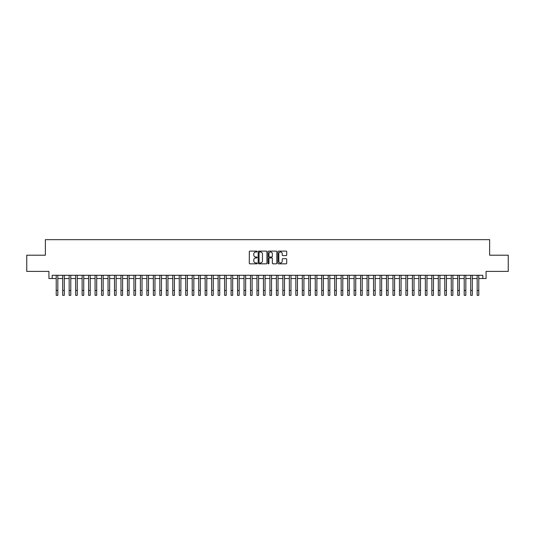 <?xml version="1.0" encoding="UTF-8"?>
<svg xmlns="http://www.w3.org/2000/svg" width="535" height="535" viewBox="0 0 535 535"><rect width="100%" height="100%" fill="white"/><g stroke="black" fill="none" stroke-linecap="round" stroke-linejoin="round"><path stroke-width="0.8" d="M257.141 251.564A0.448 0.448 0 0 0 256.693 251.122L249.939 251.122A0.635 0.635 0 0 0 249.303 251.758L249.303 263.2A0.635 0.635 0 0 0 249.939 263.835L256.693 263.835A0.448 0.448 0 0 0 257.141 263.387A0.448 0.448 0 0 0 256.693 262.946L255.817 262.946A2.033 2.033 0 0 1 253.784 260.913L253.784 259.957A2.033 2.033 0 0 1 255.817 257.923L256.693 257.923A0.448 0.448 0 0 0 257.141 257.475A0.448 0.448 0 0 0 256.693 257.034L255.817 257.034A2.033 2.033 0 0 1 253.784 255.001L253.784 254.045A2.033 2.033 0 0 1 255.817 252.012L256.693 252.012A0.448 0.448 0 0 0 257.141 251.564M286.078 255.603A0.635 0.635 0 0 0 286.713 254.968L286.713 251.758A0.635 0.635 0 0 0 286.078 251.122L278.575 251.122A0.635 0.635 0 0 0 277.939 251.758L277.939 263.2A0.635 0.635 0 0 0 278.575 263.835L286.078 263.835A0.635 0.635 0 0 0 286.713 263.2L286.713 259.321A0.635 0.635 0 0 0 286.078 258.686L282.868 258.686A0.635 0.635 0 0 0 282.233 259.321L282.233 261.247A1.699 1.699 0 0 1 280.534 262.946A1.699 1.699 0 0 1 278.829 261.247L278.829 253.71A1.699 1.699 0 0 1 280.534 252.012A1.699 1.699 0 0 1 282.233 253.71L282.233 254.968A0.635 0.635 0 0 0 282.868 255.603L286.078 255.603M52.169 278.528L52.169 275.284L482.831 275.284L482.831 278.528L486.068 278.528L486.068 271.399L508.25 271.399L508.25 255.208L489.632 255.208L489.632 239.667L45.368 239.667L45.368 255.208L26.75 255.208L26.75 271.399L48.932 271.399L48.932 278.528L56.215 278.528M266.945 251.758A0.635 0.635 0 0 0 266.31 251.122L258.806 251.122A0.635 0.635 0 0 0 258.171 251.758L258.171 263.2A0.635 0.635 0 0 0 258.806 263.835L266.31 263.835A0.635 0.635 0 0 0 266.945 263.2L266.945 251.758M268.69 251.122L276.194 251.122A0.635 0.635 0 0 1 276.829 251.758L276.829 263.2A0.635 0.635 0 0 1 276.194 263.835L272.984 263.835A0.635 0.635 0 0 1 272.348 263.2L272.348 258.559A0.635 0.635 0 0 0 271.713 257.923L269.58 257.923A0.635 0.635 0 0 0 268.945 258.559L268.945 263.387A0.448 0.448 0 0 1 268.503 263.835A0.448 0.448 0 0 1 268.055 263.387L268.055 251.758A0.635 0.635 0 0 1 268.69 251.122M57.834 278.528L62.695 278.528M64.314 278.528L69.169 278.528M70.787 278.528L75.642 278.528M77.261 278.528L82.122 278.528M83.741 278.528L88.596 278.528M90.214 278.528L95.076 278.528M96.695 278.528L101.55 278.528M103.168 278.528L108.023 278.528M109.642 278.528L114.503 278.528M116.122 278.528L120.977 278.528M122.595 278.528L127.457 278.528M129.075 278.528L133.931 278.528M135.549 278.528L140.404 278.528M142.022 278.528L146.884 278.528M148.503 278.528L153.358 278.528M154.976 278.528L159.831 278.528M161.456 278.528L166.311 278.528M167.93 278.528L172.785 278.528M174.403 278.528L179.265 278.528M180.883 278.528L185.739 278.528M187.357 278.528L192.212 278.528M193.837 278.528L198.692 278.528M200.311 278.528L205.166 278.528M206.784 278.528L211.646 278.528M213.264 278.528L218.12 278.528M219.738 278.528L224.593 278.528M226.211 278.528L231.073 278.528M232.692 278.528L237.547 278.528M239.165 278.528L244.027 278.528M245.645 278.528L250.5 278.528M252.119 278.528L256.974 278.528M258.592 278.528L263.454 278.528M265.072 278.528L269.928 278.528M271.546 278.528L276.408 278.528M278.026 278.528L282.881 278.528M284.5 278.528L289.355 278.528M290.973 278.528L295.835 278.528M297.453 278.528L302.308 278.528M303.927 278.528L308.789 278.528M310.407 278.528L315.262 278.528M316.88 278.528L321.736 278.528M323.354 278.528L328.216 278.528M329.834 278.528L334.689 278.528M336.308 278.528L341.163 278.528M342.788 278.528L347.643 278.528M349.261 278.528L354.116 278.528M355.735 278.528L360.597 278.528M362.215 278.528L367.07 278.528M368.689 278.528L373.544 278.528M375.169 278.528L380.024 278.528M381.642 278.528L386.497 278.528M388.116 278.528L392.978 278.528M394.596 278.528L399.451 278.528M401.069 278.528L405.925 278.528M407.543 278.528L412.405 278.528M414.023 278.528L418.878 278.528M420.497 278.528L425.358 278.528M426.977 278.528L431.832 278.528M433.45 278.528L438.305 278.528M439.924 278.528L444.786 278.528M446.404 278.528L451.259 278.528M452.877 278.528L457.739 278.528M459.358 278.528L464.213 278.528M465.831 278.528L470.686 278.528M472.305 278.528L477.166 278.528M478.785 278.528L482.831 278.528M259.508 252.012A0.448 0.448 0 0 0 259.06 252.453L259.06 262.498A0.448 0.448 0 0 0 259.508 262.946L260.431 262.946A2.033 2.033 0 0 0 262.464 260.913L262.464 254.045A2.033 2.033 0 0 0 260.431 252.012L259.508 252.012M272.348 253.744A1.699 1.699 0 0 0 270.65 252.045A1.699 1.699 0 0 0 268.945 253.744L268.945 256.399A0.635 0.635 0 0 0 269.58 257.034L271.713 257.034A0.635 0.635 0 0 0 272.348 256.399L272.348 253.744M56.215 290.472L57.834 290.472L57.834 295.333L56.215 295.333L56.215 275.284M57.834 290.472L57.834 275.284M62.695 290.472L64.314 290.472L64.314 295.333L62.695 295.333L62.695 275.284M64.314 290.472L64.314 275.284M69.169 290.472L70.787 290.472L70.787 295.333L69.169 295.333L69.169 275.284M70.787 290.472L70.787 275.284M75.642 290.472L77.261 290.472L77.261 295.333L75.642 295.333L75.642 275.284M77.261 290.472L77.261 275.284M82.122 290.472L83.741 290.472L83.741 295.333L82.122 295.333L82.122 275.284M83.741 290.472L83.741 275.284M88.596 290.472L90.214 290.472L90.214 295.333L88.596 295.333L88.596 275.284M90.214 290.472L90.214 275.284M95.076 290.472L96.695 290.472L96.695 295.333L95.076 295.333L95.076 275.284M96.695 290.472L96.695 275.284M101.55 290.472L103.168 290.472L103.168 295.333L101.55 295.333L101.55 275.284M103.168 290.472L103.168 275.284M108.023 290.472L109.642 290.472L109.642 295.333L108.023 295.333L108.023 275.284M109.642 290.472L109.642 275.284M114.503 290.472L116.122 290.472L116.122 295.333L114.503 295.333L114.503 275.284M116.122 290.472L116.122 275.284M120.977 290.472L122.595 290.472L122.595 295.333L120.977 295.333L120.977 275.284M122.595 290.472L122.595 275.284M127.457 290.472L129.075 290.472L129.075 295.333L127.457 295.333L127.457 275.284M129.075 290.472L129.075 275.284M133.931 290.472L135.549 290.472L135.549 295.333L133.931 295.333L133.931 275.284M135.549 290.472L135.549 275.284M140.404 290.472L142.022 290.472L142.022 295.333L140.404 295.333L140.404 275.284M142.022 290.472L142.022 275.284M146.884 290.472L148.503 290.472L148.503 295.333L146.884 295.333L146.884 275.284M148.503 290.472L148.503 275.284M153.358 290.472L154.976 290.472L154.976 295.333L153.358 295.333L153.358 275.284M154.976 290.472L154.976 275.284M159.831 290.472L161.456 290.472L161.456 295.333L159.831 295.333L159.831 275.284M161.456 290.472L161.456 275.284M166.311 290.472L167.93 290.472L167.93 295.333L166.311 295.333L166.311 275.284M167.93 290.472L167.93 275.284M172.785 290.472L174.403 290.472L174.403 295.333L172.785 295.333L172.785 275.284M174.403 290.472L174.403 275.284M179.265 290.472L180.883 290.472L180.883 295.333L179.265 295.333L179.265 275.284M180.883 290.472L180.883 275.284M185.739 290.472L187.357 290.472L187.357 295.333L185.739 295.333L185.739 275.284M187.357 290.472L187.357 275.284M192.212 290.472L193.837 290.472L193.837 295.333L192.212 295.333L192.212 275.284M193.837 290.472L193.837 275.284M198.692 290.472L200.311 290.472L200.311 295.333L198.692 295.333L198.692 275.284M200.311 290.472L200.311 275.284M205.166 290.472L206.784 290.472L206.784 295.333L205.166 295.333L205.166 275.284M206.784 290.472L206.784 275.284M211.646 290.472L213.264 290.472L213.264 295.333L211.646 295.333L211.646 275.284M213.264 290.472L213.264 275.284M218.12 290.472L219.738 290.472L219.738 295.333L218.12 295.333L218.12 275.284M219.738 290.472L219.738 275.284M224.593 290.472L226.211 290.472L226.211 295.333L224.593 295.333L224.593 275.284M226.211 290.472L226.211 275.284M231.073 290.472L232.692 290.472L232.692 295.333L231.073 295.333L231.073 275.284M232.692 290.472L232.692 275.284M237.547 290.472L239.165 290.472L239.165 295.333L237.547 295.333L237.547 275.284M239.165 290.472L239.165 275.284M244.027 290.472L245.645 290.472L245.645 295.333L244.027 295.333L244.027 275.284M245.645 290.472L245.645 275.284M250.5 290.472L252.119 290.472L252.119 295.333L250.5 295.333L250.5 275.284M252.119 290.472L252.119 275.284M256.974 290.472L258.592 290.472L258.592 295.333L256.974 295.333L256.974 275.284M258.592 290.472L258.592 275.284M263.454 290.472L265.072 290.472L265.072 295.333L263.454 295.333L263.454 275.284M265.072 290.472L265.072 275.284M269.928 290.472L271.546 290.472L271.546 295.333L269.928 295.333L269.928 275.284M271.546 290.472L271.546 275.284M276.408 290.472L278.026 290.472L278.026 295.333L276.408 295.333L276.408 275.284M278.026 290.472L278.026 275.284M282.881 290.472L284.5 290.472L284.5 295.333L282.881 295.333L282.881 275.284M284.5 290.472L284.5 275.284M289.355 290.472L290.973 290.472L290.973 295.333L289.355 295.333L289.355 275.284M290.973 290.472L290.973 275.284M295.835 290.472L297.453 290.472L297.453 295.333L295.835 295.333L295.835 275.284M297.453 290.472L297.453 275.284M302.308 290.472L303.927 290.472L303.927 295.333L302.308 295.333L302.308 275.284M303.927 290.472L303.927 275.284M308.789 290.472L310.407 290.472L310.407 295.333L308.789 295.333L308.789 275.284M310.407 290.472L310.407 275.284M315.262 290.472L316.88 290.472L316.88 295.333L315.262 295.333L315.262 275.284M316.88 290.472L316.88 275.284M321.736 290.472L323.354 290.472L323.354 295.333L321.736 295.333L321.736 275.284M323.354 290.472L323.354 275.284M328.216 290.472L329.834 290.472L329.834 295.333L328.216 295.333L328.216 275.284M329.834 290.472L329.834 275.284M334.689 290.472L336.308 290.472L336.308 295.333L334.689 295.333L334.689 275.284M336.308 290.472L336.308 275.284M341.163 290.472L342.788 290.472L342.788 295.333L341.163 295.333L341.163 275.284M342.788 290.472L342.788 275.284M347.643 290.472L349.261 290.472L349.261 295.333L347.643 295.333L347.643 275.284M349.261 290.472L349.261 275.284M354.116 290.472L355.735 290.472L355.735 295.333L354.116 295.333L354.116 275.284M355.735 290.472L355.735 275.284M360.597 290.472L362.215 290.472L362.215 295.333L360.597 295.333L360.597 275.284M362.215 290.472L362.215 275.284M367.07 290.472L368.689 290.472L368.689 295.333L367.07 295.333L367.07 275.284M368.689 290.472L368.689 275.284M373.544 290.472L375.169 290.472L375.169 295.333L373.544 295.333L373.544 275.284M375.169 290.472L375.169 275.284M380.024 290.472L381.642 290.472L381.642 295.333L380.024 295.333L380.024 275.284M381.642 290.472L381.642 275.284M386.497 290.472L388.116 290.472L388.116 295.333L386.497 295.333L386.497 275.284M388.116 290.472L388.116 275.284M392.978 290.472L394.596 290.472L394.596 295.333L392.978 295.333L392.978 275.284M394.596 290.472L394.596 275.284M399.451 290.472L401.069 290.472L401.069 295.333L399.451 295.333L399.451 275.284M401.069 290.472L401.069 275.284M405.925 290.472L407.543 290.472L407.543 295.333L405.925 295.333L405.925 275.284M407.543 290.472L407.543 275.284M412.405 290.472L414.023 290.472L414.023 295.333L412.405 295.333L412.405 275.284M414.023 290.472L414.023 275.284M418.878 290.472L420.497 290.472L420.497 295.333L418.878 295.333L418.878 275.284M420.497 290.472L420.497 275.284M425.358 290.472L426.977 290.472L426.977 295.333L425.358 295.333L425.358 275.284M426.977 290.472L426.977 275.284M431.832 290.472L433.45 290.472L433.45 295.333L431.832 295.333L431.832 275.284M433.45 290.472L433.45 275.284M438.305 290.472L439.924 290.472L439.924 295.333L438.305 295.333L438.305 275.284M439.924 290.472L439.924 275.284M444.786 290.472L446.404 290.472L446.404 295.333L444.786 295.333L444.786 275.284M446.404 290.472L446.404 275.284M451.259 290.472L452.877 290.472L452.877 295.333L451.259 295.333L451.259 275.284M452.877 290.472L452.877 275.284M457.739 290.472L459.358 290.472L459.358 295.333L457.739 295.333L457.739 275.284M459.358 290.472L459.358 275.284M464.213 290.472L465.831 290.472L465.831 295.333L464.213 295.333L464.213 275.284M465.831 290.472L465.831 275.284M470.686 290.472L472.305 290.472L472.305 295.333L470.686 295.333L470.686 275.284M472.305 290.472L472.305 275.284M477.166 290.472L478.785 290.472L478.785 295.333L477.166 295.333L477.166 275.284M478.785 290.472L478.785 275.284"/></g></svg>
